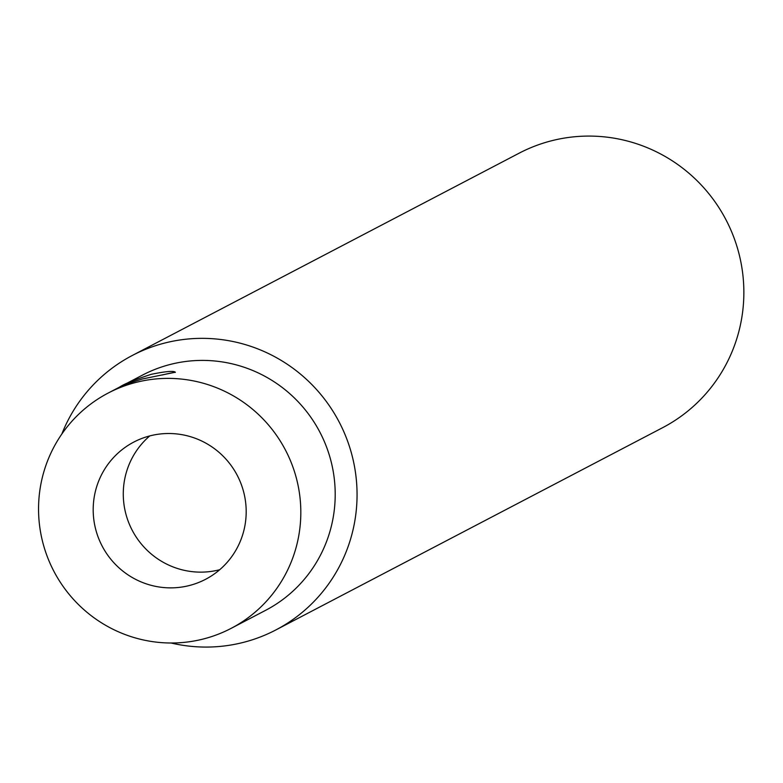 <?xml version="1.0" encoding="UTF-8"?>
<svg xmlns="http://www.w3.org/2000/svg" width="783" height="783" viewBox="0 0 783 783"><rect width="100%" height="100%" fill="white"/><g stroke="black" fill="none" stroke-linecap="round" stroke-linejoin="round"><path stroke-width="1.17" d="M142.281 379.001C128.158 383.347 120.641 386.019 119.74 387.008L120.132 386.802C124.194 383.944 134.559 379.784 151.227 374.323C165.722 371.357 173.757 370.653 175.333 372.219L142.281 379.001M175.275 372.405A28.765 1.126 -14.9 0 0 162.247 374.988M149.749 435.925A77.439 76.235 -117.6 0 0 125.906 514.079A77.439 76.235 -117.6 0 0 219.71 569.721M95.82 529.807A77.439 76.235 62.4 0 1 133.805 442.072A77.439 76.235 62.4 0 1 237.249 475.359A77.439 76.235 62.4 0 1 205.567 579.312A77.439 76.235 62.4 0 1 95.82 529.807M135.576 382.505A132.748 130.692 62.4 0 1 291.677 463.732A132.748 130.692 62.4 0 1 231.2 628.328A132.748 130.692 62.4 0 1 53.87 571.257A132.748 130.692 62.4 0 1 108.171 393.056A132.748 130.692 62.4 0 1 135.576 382.505M108.171 393.056L142.555 375.077A132.748 130.692 62.4 0 1 169.96 364.526A132.748 130.692 62.4 0 1 326.061 445.752A132.748 130.692 62.4 0 1 265.584 610.349L231.2 628.328M61.818 434.066A154.877 152.47 62.4 0 1 132.298 355.472A154.877 152.47 62.4 0 1 164.273 343.16A154.877 152.47 62.4 0 1 346.389 437.922A154.877 152.47 62.4 0 1 275.841 629.953A154.877 152.47 62.4 0 1 171.076 643M132.298 355.472L519.1 153.204A154.877 152.47 62.4 0 1 551.075 140.891A154.877 152.47 62.4 0 1 733.191 235.654A154.877 152.47 62.4 0 1 662.633 427.684L275.841 629.953"/></g></svg>
